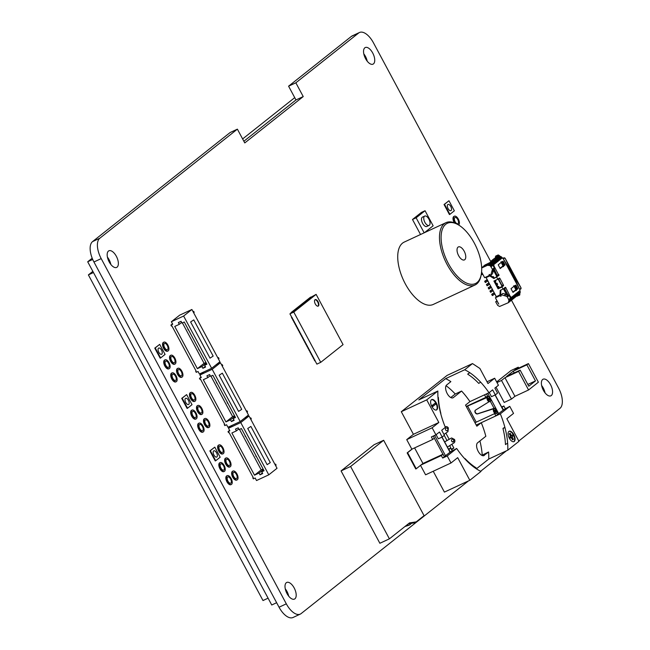 <?xml version="1.0" encoding="UTF-8"?>
<svg xmlns="http://www.w3.org/2000/svg" width="650" height="650" viewBox="0 0 650 650"><rect width="100%" height="100%" fill="white"/><g stroke="black" fill="none" stroke-linecap="round" stroke-linejoin="round"><path stroke-width="0.97" d="M174.858 358.126A4.875 2.373 65 0 0 170.909 355.217A4.875 2.373 65 0 0 170.812 360.636A4.875 2.373 65 0 0 175.021 364.049A4.875 2.373 65 0 0 174.858 358.126M174.777 364.13A4.875 2.373 -115 0 1 174.566 364.26A4.875 2.373 -115 0 1 170.357 360.848A4.875 2.373 -115 0 1 170.454 355.428A4.875 2.373 -115 0 1 170.69 355.347M174.306 358.572A3.437 1.674 -115 0 1 174.411 362.749A3.437 1.674 -115 0 1 171.446 360.336A3.437 1.674 -115 0 1 171.511 356.517A3.437 1.674 -115 0 1 174.306 358.572M187.558 408.216L187.102 408.428L181.716 398.377L182.171 398.166L187.558 408.216L192.026 404.674L186.631 394.623L182.171 398.166M181.716 398.377L186.631 394.623M188.435 400.359A3.437 1.674 -115 0 1 188.549 404.544A3.437 1.674 -115 0 1 185.575 402.131A3.437 1.674 -115 0 1 185.648 398.304A3.437 1.674 -115 0 1 188.435 400.359M203.003 426.051A4.875 2.373 65 0 0 199.054 423.134A4.875 2.373 65 0 0 198.957 428.553A4.875 2.373 65 0 0 203.166 431.974A4.875 2.373 65 0 0 203.003 426.051M202.922 432.055A4.875 2.373 -115 0 1 202.711 432.185A4.875 2.373 -115 0 1 198.502 428.764A4.875 2.373 -115 0 1 198.599 423.345A4.875 2.373 -115 0 1 198.835 423.264M202.442 426.489A3.437 1.674 -115 0 1 202.556 430.674A3.437 1.674 -115 0 1 199.591 428.261A3.437 1.674 -115 0 1 199.656 424.434A3.437 1.674 -115 0 1 202.442 426.489M224.161 465.497A4.875 2.373 65 0 0 220.204 462.581A4.875 2.373 65 0 0 220.106 468A4.875 2.373 65 0 0 224.315 471.421A4.875 2.373 65 0 0 224.161 465.497M224.079 471.502A4.875 2.373 -115 0 1 223.86 471.632A4.875 2.373 -115 0 1 219.651 468.211A4.875 2.373 -115 0 1 219.749 462.792A4.875 2.373 -115 0 1 219.984 462.719M223.6 465.936A3.437 1.674 -115 0 1 223.706 470.121A3.437 1.674 -115 0 1 220.74 467.707A3.437 1.674 -115 0 1 220.805 463.881A3.437 1.674 -115 0 1 223.6 465.936M449.889 214.346L449.434 214.557L444.048 204.506L444.494 204.295L449.889 214.346L454.35 210.803L448.963 200.752L444.494 204.295M444.048 204.506L448.963 200.752M450.767 206.481A3.437 1.674 -115 0 1 450.881 210.665A3.437 1.674 -115 0 1 447.907 208.252A3.437 1.674 -115 0 1 447.972 204.425A3.437 1.674 -115 0 1 450.767 206.481M236.966 473.956A4.875 2.373 65 0 0 233.017 471.047A4.875 2.373 65 0 0 232.919 476.466A4.875 2.373 65 0 0 237.128 479.879A4.875 2.373 65 0 0 236.966 473.956M236.884 479.96A4.875 2.373 -115 0 1 236.673 480.09A4.875 2.373 -115 0 1 232.464 476.677A4.875 2.373 -115 0 1 232.562 471.258A4.875 2.373 -115 0 1 232.797 471.177M236.413 474.402A3.437 1.674 -115 0 1 236.519 478.579A3.437 1.674 -115 0 1 233.553 476.174A3.437 1.674 -115 0 1 233.618 472.347A3.437 1.674 -115 0 1 236.413 474.402M222.958 447.826A4.875 2.373 65 0 0 219.001 444.917A4.875 2.373 65 0 0 218.912 450.336A4.875 2.373 65 0 0 223.113 453.749A4.875 2.373 65 0 0 222.958 447.826M222.877 453.83A4.875 2.373 -115 0 1 222.658 453.96A4.875 2.373 -115 0 1 218.457 450.548A4.875 2.373 -115 0 1 218.546 445.128A4.875 2.373 -115 0 1 218.79 445.047M222.398 448.273A3.437 1.674 -115 0 1 222.511 452.449A3.437 1.674 -115 0 1 219.537 450.036A3.437 1.674 -115 0 1 219.611 446.217A3.437 1.674 -115 0 1 222.398 448.273M195.999 412.986A4.875 2.373 65 0 0 192.043 410.069A4.875 2.373 65 0 0 191.953 415.488A4.875 2.373 65 0 0 196.154 418.909A4.875 2.373 65 0 0 195.999 412.986M195.918 418.982A4.875 2.373 -115 0 1 195.699 419.12A4.875 2.373 -115 0 1 191.498 415.699A4.875 2.373 -115 0 1 191.596 410.28A4.875 2.373 -115 0 1 191.831 410.199M195.439 413.424A3.437 1.674 -115 0 1 195.553 417.609A3.437 1.674 -115 0 1 192.587 415.196A3.437 1.674 -115 0 1 192.652 411.369A3.437 1.674 -115 0 1 195.439 413.424M176.061 375.798A4.875 2.373 65 0 0 172.104 372.881A4.875 2.373 65 0 0 172.014 378.3A4.875 2.373 65 0 0 176.215 381.721A4.875 2.373 65 0 0 176.061 375.798M175.979 381.802A4.875 2.373 -115 0 1 175.76 381.932A4.875 2.373 -115 0 1 171.559 378.511A4.875 2.373 -115 0 1 171.649 373.092A4.875 2.373 -115 0 1 171.893 373.011M175.5 376.236A3.437 1.674 -115 0 1 175.614 380.421A3.437 1.674 -115 0 1 172.64 378.007A3.437 1.674 -115 0 1 172.713 374.181A3.437 1.674 -115 0 1 175.5 376.236M167.854 345.061A4.875 2.373 65 0 0 163.898 342.152A4.875 2.373 65 0 0 163.808 347.563A4.875 2.373 65 0 0 168.009 350.984A4.875 2.373 65 0 0 167.854 345.061M167.773 351.065A4.875 2.373 -115 0 1 167.562 351.195A4.875 2.373 -115 0 1 163.353 347.774A4.875 2.373 -115 0 1 163.451 342.363A4.875 2.373 -115 0 1 163.686 342.282M167.294 345.507A3.437 1.674 -115 0 1 167.407 349.684A3.437 1.674 -115 0 1 164.442 347.271A3.437 1.674 -115 0 1 164.507 343.452A3.437 1.674 -115 0 1 167.294 345.507M169.057 362.733A4.875 2.373 65 0 0 165.1 359.816A4.875 2.373 65 0 0 165.002 365.235A4.875 2.373 65 0 0 169.211 368.656A4.875 2.373 65 0 0 169.057 362.733M168.976 368.737A4.875 2.373 -115 0 1 168.756 368.867A4.875 2.373 -115 0 1 164.548 365.446A4.875 2.373 -115 0 1 164.645 360.027A4.875 2.373 -115 0 1 164.889 359.946M168.496 363.171A3.437 1.674 -115 0 1 168.61 367.356A3.437 1.674 -115 0 1 165.636 364.942A3.437 1.674 -115 0 1 165.701 361.116A3.437 1.674 -115 0 1 168.496 363.171M194.797 395.314A4.875 2.373 65 0 0 190.848 392.405A4.875 2.373 65 0 0 190.751 397.816A4.875 2.373 65 0 0 194.959 401.237A4.875 2.373 65 0 0 194.797 395.314M194.716 401.318A4.875 2.373 -115 0 1 194.504 401.448A4.875 2.373 -115 0 1 190.296 398.027A4.875 2.373 -115 0 1 190.393 392.616A4.875 2.373 -115 0 1 190.629 392.535M194.244 395.752A3.437 1.674 -115 0 1 194.35 399.937A3.437 1.674 -115 0 1 191.384 397.524A3.437 1.674 -115 0 1 191.449 393.705A3.437 1.674 -115 0 1 194.244 395.752M208.812 421.444A4.875 2.373 65 0 0 204.856 418.535A4.875 2.373 65 0 0 204.766 423.954A4.875 2.373 65 0 0 208.967 427.367A4.875 2.373 65 0 0 208.812 421.444M208.731 427.448A4.875 2.373 -115 0 1 208.512 427.578A4.875 2.373 -115 0 1 204.311 424.166A4.875 2.373 -115 0 1 204.401 418.746A4.875 2.373 -115 0 1 204.644 418.665M208.252 421.891A3.437 1.674 -115 0 1 208.366 426.067A3.437 1.674 -115 0 1 205.392 423.654A3.437 1.674 -115 0 1 205.465 419.835A3.437 1.674 -115 0 1 208.252 421.891M229.962 460.891A4.875 2.373 65 0 0 226.013 457.982A4.875 2.373 65 0 0 225.916 463.401A4.875 2.373 65 0 0 230.116 466.814A4.875 2.373 65 0 0 229.962 460.891M229.881 466.895A4.875 2.373 -115 0 1 229.669 467.025A4.875 2.373 -115 0 1 225.461 463.613A4.875 2.373 -115 0 1 225.558 458.193A4.875 2.373 -115 0 1 225.794 458.112M229.401 461.337A3.437 1.674 -115 0 1 229.515 465.514A3.437 1.674 -115 0 1 226.549 463.101A3.437 1.674 -115 0 1 226.614 459.282A3.437 1.674 -115 0 1 229.401 461.337M458.591 224.973A4.875 2.373 65 0 0 458.331 219.107A4.875 2.373 65 0 0 454.374 216.198A4.875 2.373 65 0 0 455.179 223.161M454.358 222.82A4.875 2.373 -115 0 1 453.919 216.409A4.875 2.373 -115 0 1 454.163 216.328M457.771 219.554A3.437 1.674 -115 0 1 457.884 223.73A3.437 1.674 -115 0 1 454.911 221.317A3.437 1.674 -115 0 1 454.984 217.498A3.437 1.674 -115 0 1 457.771 219.554M231.164 478.562A4.875 2.373 65 0 0 227.207 475.654A4.875 2.373 65 0 0 227.11 481.065A4.875 2.373 65 0 0 231.319 484.486A4.875 2.373 65 0 0 231.164 478.562M231.083 484.567A4.875 2.373 -115 0 1 230.864 484.697A4.875 2.373 -115 0 1 226.663 481.276A4.875 2.373 -115 0 1 226.752 475.865A4.875 2.373 -115 0 1 226.996 475.784M230.604 479.001A3.437 1.674 -115 0 1 230.717 483.186A3.437 1.674 -115 0 1 227.744 480.773A3.437 1.674 -115 0 1 227.817 476.946A3.437 1.674 -115 0 1 230.604 479.001M215.711 460.728L215.264 460.939L209.869 450.889L210.324 450.677L215.711 460.728L220.179 457.194L214.793 447.143L210.324 450.677M209.869 450.889L214.793 447.143M216.596 452.871A3.437 1.674 -115 0 1 216.702 457.056A3.437 1.674 -115 0 1 213.736 454.642A3.437 1.674 -115 0 1 213.801 450.816A3.437 1.674 -115 0 1 216.596 452.871M201.809 408.379A4.875 2.373 65 0 0 197.852 405.47A4.875 2.373 65 0 0 197.754 410.881A4.875 2.373 65 0 0 201.963 414.302A4.875 2.373 65 0 0 201.809 408.379M201.727 414.383A4.875 2.373 -115 0 1 201.508 414.513A4.875 2.373 -115 0 1 197.299 411.092A4.875 2.373 -115 0 1 197.397 405.681A4.875 2.373 -115 0 1 197.632 405.6M201.248 408.826A3.437 1.674 -115 0 1 201.362 413.002A3.437 1.674 -115 0 1 198.388 410.589A3.437 1.674 -115 0 1 198.453 406.77A3.437 1.674 -115 0 1 201.248 408.826M181.87 371.191A4.875 2.373 65 0 0 177.913 368.282A4.875 2.373 65 0 0 177.816 373.701A4.875 2.373 65 0 0 182.024 377.114A4.875 2.373 65 0 0 181.87 371.191M181.789 377.195A4.875 2.373 -115 0 1 181.569 377.325A4.875 2.373 -115 0 1 177.361 373.912A4.875 2.373 -115 0 1 177.458 368.493A4.875 2.373 -115 0 1 177.694 368.412M181.309 371.637A3.437 1.674 -115 0 1 181.415 375.814A3.437 1.674 -115 0 1 178.449 373.401A3.437 1.674 -115 0 1 178.514 369.582A3.437 1.674 -115 0 1 181.309 371.637M160.615 357.963L165.076 354.421L159.689 344.378L155.22 347.912L160.615 357.963L160.16 358.174L154.765 348.124L155.22 347.912M154.765 348.124L159.689 344.378M161.493 350.106A3.437 1.674 -115 0 1 161.598 354.291A3.437 1.674 -115 0 1 158.632 351.877A3.437 1.674 -115 0 1 158.697 348.051A3.437 1.674 -115 0 1 161.493 350.106M359.474 32.5L352.219 35.88A17.192 8.369 65 0 0 351.39 36.392L358.646 33.012A17.192 8.369 -115 0 1 359.474 32.5A17.192 8.369 -115 0 1 373.433 42.778L490.766 261.609M351.39 36.392L288.584 86.182L295.848 82.802L303.233 96.574L244.766 142.927L237.38 129.155L99.816 238.225L92.552 241.605A17.192 8.369 65 0 0 93.941 261.991L279.053 607.222A17.192 8.369 65 0 0 293.004 617.5L300.267 614.12A17.192 8.369 -115 0 1 286.317 603.842L279.053 607.222M358.646 33.012L295.848 82.802M237.38 129.155L230.124 132.535L92.552 241.605M288.584 86.182L295.969 99.954L243.872 141.253M107.429 257.124A9.173 4.469 -115 0 1 109.078 259.659A9.173 4.469 -115 0 1 110.841 264.477M285.261 588.786A9.173 4.469 -115 0 1 286.918 591.321A9.173 4.469 -115 0 1 288.681 596.139M541.637 385.523A9.173 4.469 -115 0 1 543.286 388.058A9.173 4.469 -115 0 1 545.058 392.876M363.797 53.861A9.173 4.469 -115 0 1 365.454 56.396A9.173 4.469 -115 0 1 367.217 61.214M511.469 300.211L558.545 388.009A17.192 8.369 -115 0 1 559.926 408.395L518.789 441.017M300.267 614.12A17.192 8.369 -115 0 0 301.096 613.608L468.463 480.911M480.642 471.258L506.431 450.816M93.941 261.991L101.197 258.611A17.192 8.369 -115 0 1 99.816 238.225M372.718 53.016A9.173 4.469 -115 0 1 373.011 64.163A9.173 4.469 -115 0 1 365.097 57.728A9.173 4.469 -115 0 1 365.276 47.531A9.173 4.469 -115 0 1 372.718 53.016M550.55 384.678A9.173 4.469 -115 0 1 550.851 395.826A9.173 4.469 -115 0 1 542.929 389.399A9.173 4.469 -115 0 1 543.108 379.202A9.173 4.469 -115 0 1 550.55 384.678M294.174 587.941A9.173 4.469 -115 0 1 294.474 599.089A9.173 4.469 -115 0 1 286.553 592.654A9.173 4.469 -115 0 1 286.731 582.457A9.173 4.469 -115 0 1 294.174 587.941M116.342 256.279A9.173 4.469 -115 0 1 116.634 267.426A9.173 4.469 -115 0 1 108.721 260.991A9.173 4.469 -115 0 1 108.899 250.794A9.173 4.469 -115 0 1 116.342 256.279M101.197 258.611L286.317 603.842M295.969 99.954L303.233 96.574M92.706 259.447L87.701 261.771L92.194 258.213M242.629 138.938L294.726 97.638M276.632 602.712L271.741 604.996L87.701 261.771M92.844 271.367L88.392 274.901L93.47 272.537M88.392 274.901L262.998 600.535L268.076 598.171M436.8 409.784A5.728 2.787 65 0 0 436.491 403.284A5.728 2.787 65 0 0 431.689 399.563A5.728 2.787 65 0 0 431.576 405.933A5.728 2.787 65 0 0 436.524 409.955A5.728 2.787 65 0 0 436.8 409.784M436.288 410.036A5.728 2.787 65 0 0 436.345 409.996A5.728 2.787 65 0 0 436.15 403.723A5.728 2.787 65 0 0 431.47 399.685M514.264 441.472A5.728 2.787 65 0 0 513.955 434.972A5.728 2.787 65 0 0 509.145 431.251A5.728 2.787 65 0 0 509.039 437.621A5.728 2.787 65 0 0 513.988 441.642A5.728 2.787 65 0 0 514.264 441.472M513.744 441.724A5.728 2.787 65 0 0 513.809 441.683A5.728 2.787 65 0 0 513.614 435.411A5.728 2.787 65 0 0 508.934 431.372M483.535 455.731L488.581 452.002A57.314 27.901 65 0 1 488.727 459.054L507.788 450.182L518.96 441.326L506.829 418.714L513.533 413.4L509.762 406.364L500.329 413.847A57.314 27.901 -115 0 1 504.904 427.399A57.314 27.901 -115 0 1 507.65 443.137A57.314 27.901 -115 0 1 507.788 450.182M452.611 397.922L453.343 397.589A7.166 3.486 65 0 1 453.001 397.8A7.166 3.486 65 0 1 446.997 393.152A7.166 3.486 65 0 1 446.607 385.019L450.856 381.648A57.314 27.901 65 0 0 445.616 378.649L464.677 369.777A57.314 27.901 -115 0 1 469.926 372.783A57.314 27.901 -115 0 1 480.651 382.176A57.314 27.901 -115 0 1 489.011 392.738L469.95 401.611L465.53 405.113L476.848 426.213L481.268 422.711A57.314 27.901 65 0 1 485.843 436.272L477.652 442.772A7.166 3.486 65 0 0 477.953 450.881A7.166 3.486 65 0 0 483.99 455.593A7.166 3.486 65 0 0 484.388 455.333M445.616 378.649L418.819 399.896L437.881 391.024A57.314 27.901 65 0 0 438.027 398.068L438.392 397.483A55.023 26.788 65 0 0 440.863 413.424A697.271 70.46 -28.2 0 0 440.765 413.798A57.314 27.901 65 0 0 445.339 427.359L441.716 430.235L444.413 435.256L442.179 437.027L439.489 432.006L435.914 434.834L431.372 436.946L432.721 439.465L411.84 449.174L406.721 439.628L413.424 434.314L401.294 411.702L447.078 375.408L472.493 363.577L464.677 369.777M448.744 449.581L450.393 451.945L456.657 448.468L447.233 455.942L442.691 458.055L441.342 455.544L420.916 465.043M441.342 455.544L443.016 454.212L444.364 456.723L442.691 458.055M496.673 413.01L497.518 414.586L495.844 415.919L476.223 425.043M481.268 422.711L500.329 413.847M501.898 407.444L503.547 409.809L509.762 406.364M489.011 392.738L492.635 389.862L495.332 394.891L497.567 393.12L494.869 388.091L498.444 385.263L494.674 378.227L487.971 383.541L479.887 368.461L472.493 363.577M469.95 401.611A57.314 27.901 65 0 0 461.589 391.048L455.236 394.006A57.314 27.901 65 0 0 446.054 385.702M468.106 373.628L469.926 372.783L468.106 373.628M481.756 455.333L488.581 452.002M482.227 454.959A57.314 27.901 65 0 0 479.927 440.96M503.092 428.244L504.904 427.399A697.271 70.46 151.8 0 0 502.994 428.626A697.271 70.46 151.8 0 0 503.092 428.244M433.225 471.25L444.405 492.107L469.828 480.277L480.992 471.429A57.314 27.901 65 0 1 475.751 468.423A57.314 27.901 -115 0 1 465.018 459.03A697.271 70.46 151.8 0 1 465.116 458.648A55.023 26.788 65 0 0 476.117 467.829L475.751 468.423M420.517 465.359L425.587 474.809L451.003 462.979L447.233 455.942M450.775 397.54L455.236 394.006M453.343 397.589L461.589 391.048M451.628 449.792L453.854 448.029L451.839 444.259M449.166 439.286L445.859 433.119M476.377 468.837L488.727 459.054M505.221 408.476L503.872 405.966L501.662 406.998M494.674 378.227L487.029 381.777M440.765 413.798A57.314 27.901 -115 0 1 438.027 398.068M437.881 391.024L426.717 399.872L438.839 422.492L413.424 434.314M435.914 434.834L432.136 427.798L438.839 422.492M426.717 399.872L401.294 411.702M451.003 462.979L457.698 457.665L469.828 480.277M456.657 448.468A57.314 27.901 65 0 0 465.018 459.03M432.136 427.798L406.721 439.628M451.352 449.272L449.719 445.608M446.997 440.529L444.243 435.394M451.587 449.085L453.854 448.029M511.217 437.442L512.509 439.847L513.403 439.286L512.062 436.767L513.175 435.882L512.639 434.882L511.517 435.768L510.169 433.249L509.73 433.607L511.071 436.118L509.957 437.003L510.494 438.011L511.615 437.125L512.956 439.636M510.169 433.249L509.275 433.818L510.616 436.329L509.503 437.214L510.039 438.222L510.494 438.011M512.639 434.882L511.461 435.663M509.503 437.214L509.957 437.003M510.616 436.329L511.071 436.118M509.275 433.818L509.73 433.607M435.175 403.195L432.039 405.527L432.583 406.534L433.038 406.323L435.719 404.194L435.175 403.195L432.494 405.316L433.038 406.323M432.039 405.527L432.494 405.316M433.282 436.061L434.395 438.132L432.721 439.465M443.016 454.212L422.817 463.539M503.872 405.966L502.198 407.29M495.844 415.919L494.618 413.636M486.444 393.933L487.549 395.996L485.875 397.321L466.253 406.453M485.875 397.321L484.534 394.826M452.067 450.621L450.726 448.102L448.508 449.134M450.726 448.102L449.044 449.434M507.65 443.137L505.464 444.567A55.023 26.788 65 0 0 502.994 428.626M480.651 382.176A697.271 70.46 -28.2 0 0 478.741 383.394A55.023 26.788 65 0 0 467.74 374.213M436.101 434.688L438.319 438.823L442.179 437.027M489.255 392.543L491.473 396.687L495.332 394.891M447.135 430.682A1.43 1.146 -110.4 0 1 446.136 427.993A1.43 1.146 69.6 0 0 447.135 430.682A1.43 1.146 69.6 0 0 447.436 430.495A1.471 1.471 0 0 0 446.485 427.936A1.43 1.146 69.6 0 0 446.136 427.993M452.522 439.197A1.43 1.146 69.6 0 1 453.643 439.977A1.43 1.146 -110.4 0 1 451.596 440.993A1.43 1.146 -110.4 0 1 452.173 439.254A1.43 1.146 69.6 0 0 453.172 441.935A1.43 1.146 69.6 0 0 453.473 441.756A1.471 1.471 0 0 0 452.522 439.197A1.43 1.146 69.6 0 0 452.173 439.254M444.624 441.886L451.457 438.027M443.974 434.444L447.964 431.641L448.37 428.033A2.665 2.129 69.6 0 0 445.624 426.692A2.665 2.129 69.6 0 0 445.299 426.855L445.161 426.904M444.641 441.927L451.612 437.954L454.488 439.441A2.665 2.129 69.6 0 1 453.927 442.934L447.403 447.078M444.316 456.641L450.011 452.254M411.84 449.174L407.152 452.896L415.773 468.975L416.227 468.764L422.931 463.45L414.586 447.899M416.227 468.764L407.607 452.684L412.295 448.963M407.152 452.896L407.607 452.684M447.606 428.716A1.43 1.146 69.6 0 0 446.485 427.936M488.475 399.636A1.146 0.561 -115 0 1 488.442 398.247A1.146 0.561 -115 0 1 489.434 399.043A1.146 0.561 -115 0 1 489.409 400.319A1.146 0.561 -115 0 1 488.475 399.636M494.812 411.45A1.146 0.561 -115 0 1 494.772 410.053A1.146 0.561 -115 0 1 495.763 410.857A1.146 0.561 -115 0 1 495.739 412.132A1.146 0.561 -115 0 1 494.812 411.45M489.824 401.537L489.613 401.627A2.438 1.186 -115 0 1 489.499 401.7A2.438 1.186 -115 0 1 487.459 400.124A2.438 1.186 -115 0 1 487.329 397.361L466.359 406.64M488.613 396.484L487.776 397.15A2.438 1.186 65 0 0 487.914 399.912A2.438 1.186 65 0 0 489.954 401.489A2.438 1.186 65 0 0 490.067 401.416L491.059 400.579L488.767 396.305L490.904 400.757M466.294 406.518L488.767 396.305M496.153 413.343L495.95 413.441A2.438 1.186 -115 0 1 495.828 413.514A2.438 1.186 -115 0 1 493.789 411.929A2.438 1.186 -115 0 1 493.659 409.167L494.114 408.956A2.438 1.186 65 0 0 494.244 411.718A2.438 1.186 65 0 0 496.283 413.303A2.438 1.186 65 0 0 496.405 413.229L497.396 412.384L495.105 408.111L494.114 408.956M475.589 410.053A2.007 1.739 -128.4 0 0 475.353 412.271L475.532 412.612A2.007 1.739 -128.4 0 0 477.896 413.701L494.203 408.289L494.991 408.111L493.659 409.167M494.496 408.501L477.677 413.871A2.007 1.739 51.6 0 1 475.312 412.791L475.126 412.449A2.007 1.739 51.6 0 1 475.613 410.036L489.068 401.741M474.979 422.719L495.073 413.424M503.165 410.118L497.469 414.497M495.162 411.759L494.683 410.735M495.706 410.735A1.146 0.561 65 0 0 494.772 410.053A1.146 0.561 65 0 0 494.747 411.328A1.146 0.561 65 0 0 495.739 412.132A1.146 0.561 65 0 0 495.706 410.735M488.824 399.953L488.345 398.929M489.369 398.929A1.146 0.561 65 0 0 488.442 398.247A1.146 0.561 65 0 0 488.418 399.514A1.146 0.561 65 0 0 489.409 400.319A1.146 0.561 65 0 0 489.369 398.929A1.137 0.552 -115 0 1 489.166 400.319A1.137 0.552 -115 0 1 488.239 398.596A1.137 0.552 -115 0 1 489.369 398.929M408.395 523.778L413.985 522.909L416.252 521.852L424.068 515.653L383.654 440.277L350.602 466.481L389.399 538.842L409.5 522.909L416.252 521.852M411.645 523.274L409.443 525.013L406.193 525.525M383.654 440.277L374.116 444.706L341.071 470.917L379.868 543.278L389.399 538.842M409.443 525.013L404.877 526.573M341.071 470.917L350.602 466.481M464.051 250.957A7.166 3.486 -115 0 1 464.417 259.911A7.166 3.486 -115 0 1 458.234 254.889A7.166 3.486 -115 0 1 458.372 246.927A7.166 3.486 -115 0 1 464.051 250.957M473.712 241.995A33.239 16.185 -115 0 1 481.219 274.633A33.239 16.185 -115 0 1 459.623 278.436A33.239 16.185 -115 0 1 441.114 238.664A33.239 16.185 -115 0 1 457.933 224.591A33.239 16.185 -115 0 1 473.712 241.995M457.933 224.591L456.901 224.014A34.385 16.746 65 0 0 445.981 222.666A34.385 16.746 65 0 0 447.744 265.663A34.385 16.746 65 0 0 474.996 285.017A34.385 16.746 65 0 0 480.992 275.787L481.219 274.633M445.981 222.666L404.219 242.092A34.385 16.746 65 0 0 405.99 285.09A34.385 16.746 65 0 0 433.241 304.452L474.996 285.017M528.775 386.222L520.154 370.142L506.537 376.48L513.232 371.166L526.849 364.829L535.47 380.916L528.775 386.222M535.47 380.916L527.832 384.467M513.232 371.166L514.174 372.921M520.154 370.142L518.586 371.386L528.556 389.976L538.387 382.184L528.418 363.594L526.849 364.829M504.969 377.715L514.938 396.313L511.477 399.059L501.507 380.461L504.969 377.715L518.586 371.386M528.556 389.976L514.938 396.313M528.418 363.594L514.8 369.931L518.261 367.185L518.749 368.095M496.031 387.173L504.221 402.439L511.477 399.059M496.657 381.932L510.997 370.565L518.261 367.185M496.998 382.566L501.507 380.461M492.676 260.439L491.14 261.024L494.268 258.546L498.777 256.271L498.29 254.938L495.893 255.946L498.672 256.433L487.508 265.289L490.141 265.631L492.473 269.262L494.26 267.849L492.44 273.845L490.766 275.178L489.271 274.422L488.8 275.738L484.624 277.68L481.577 272.009M510.226 297.367L510.624 297.188L510.071 297.261L509.121 295.571L507.341 296.985L508.958 300.194L508.308 302.721L519.472 293.865L520.227 292.053L519.756 289.583L503.051 258.432L500.671 256.425L498.672 256.433M490.636 262.064L491.14 261.024M487.532 264.217L481.65 267.613M508.308 302.721L499.598 306.459L497.721 305.427L495.682 301.795L497.039 301.161L498.794 304.111L495.398 297.781L499.574 295.839L500.988 296.27L501.239 294.71L506.602 296.368L508.389 294.954L506.448 294.474L503.392 288.779M487.216 264.477L483.73 266.012L484.933 265.054L490.003 262.535L493.001 260.179M483.73 266.012L483.283 266.589M481.666 268.003L487.508 265.289M494.585 258.334L491.457 260.812M485.477 264.696L484.274 265.647M481.658 267.678L482.657 266.882M494.211 269.149L497.502 276.177L494.552 278.021L490.417 275.389L486.119 277.615L489.751 275.925L493.878 278.549L498.932 275.446L493.716 265.501M494.674 280.694L498.761 288.308L502.198 286.268L498.648 279.199L500.004 278.566L503.531 285.261L501.995 287.024L503.067 289.031L505.684 287.495L510.624 297.188M500.874 290.054L500.654 294.491L496.356 296.709L486.119 277.615M488.8 275.738L489.677 274.625M501.101 295.571L500.248 295.303L495.398 297.781M504.27 288.08L505.684 287.495M502.19 286.033L498.648 279.199M507.975 294.824L504.327 288.129M512.826 292.094L514.312 290.916L516.392 290.428L516.344 289.746L517.879 288.819L515.889 285.098L514.353 286.033L513.858 285.707L513.679 286.561L511.006 288.689L512.996 292.402L515.678 290.282M515.06 290.566L516.344 289.746M515.832 289.713L514.987 290.379M502.263 266.695L503.547 265.882L503.644 266.5M503.027 265.842L502.182 266.516M500.029 268.223L501.516 267.044L503.449 266.581M501.402 262.234L502.864 263.803L502.418 261.763L501.126 261.804M500.914 262.454L501.556 262.161M501.369 262.243L503.303 265.85L504.408 265.476L505.082 264.948L503.084 261.227L502.418 261.763L504.408 265.476L502.864 263.803L503.051 265.882L501.15 262.348M503.084 261.227L501.8 261.966L503.547 265.882M496.738 277.225L497.819 279.232L493.911 281.044L498.087 288.836L501.995 287.024M499.257 278.086L497.819 279.232M499.371 278.037L500.004 278.566M519.854 290.656L508.69 299.512M502.288 257.887L491.124 266.744M493.651 265.525L493.366 266.11L494.26 267.849M501.061 261.836L500.882 262.689L498.201 264.818L500.199 268.539L502.881 266.411M514.207 286.098L515.661 287.674L515.214 285.626L517.205 289.348L515.661 287.674L516.1 289.721L516.587 289.559L514.597 285.838L515.889 285.098M500.939 262.283L501.475 262.039M500.963 262.129L501.386 261.934M503.198 266.508L503.669 266.289M503.011 266.451L503.652 266.151M502.247 266.646L503.612 266.012M513.955 286.219L516.1 289.721L514.174 286.114M516.003 290.379L516.474 290.16M515.816 290.322L516.449 290.022M515.044 290.517L516.409 289.884M513.719 286.325L514.353 286.033M513.744 286.154L514.272 285.911M513.76 286L514.191 285.805M515.929 289.762L514.012 286.187M520.699 289.055L521.032 287.893L519.756 289.583L521.016 288.746L521.032 287.893L505.131 258.245L504.043 257.798L502.726 258.408M503.994 257.904L505.131 258.245L503.051 258.432L504.416 257.798L505.131 258.245L503.62 257.912M520.13 291.338L508.958 300.194M520.227 292.053L509.056 300.909M520.146 292.744L508.974 301.592M519.886 293.361L508.723 302.209M503.067 289.031L500.216 290.363L499.988 295.019M492.473 269.262L490.766 275.178M482.828 274.332L481.195 274.771M482.706 274.43L481.552 272.277M507.341 296.985L506.602 296.368M504.571 288.47L505.936 287.836M504.457 288.283L505.814 287.649M504.587 287.828L505.546 287.381M504.977 287.519L505.416 287.316M509.819 296.863L510.583 296.506M510.185 297.351L510.673 297.123M510.12 297.302L510.705 297.026M510.039 297.221L510.705 296.912M509.957 297.115L510.689 296.782M509.884 296.993L510.64 296.644M493.74 270.465L494.349 268.767L492.554 271.968L493.74 270.465L497.063 276.518M506.448 294.474L508.389 294.954L504.814 294.832L506.448 294.474L502.913 293.386L501.239 294.71M509.121 295.571L508.389 294.954M502.141 286.431L498.136 278.98M496.892 276.656L493.626 270.554M494.049 277.704L493.472 276.624L492.83 276.924M495.454 280.329L495.893 281.149L495.154 281.58M496.901 284.846L497.648 284.416L496.974 283.156L496.194 283.522M498.656 288.113L499.395 287.682L498.721 286.423L497.949 286.788M500.817 291.151L500.858 290.396M496.169 297.204L495.584 295.262M486.419 278.176L485.485 277.274M487.882 280.906L487.021 279.736L484.673 281.263L487.167 279.565M484.673 281.263L485.347 282.523L487.695 280.995M494.886 293.971L494.032 292.801L491.676 294.328L494.171 292.63M491.676 294.328L492.351 295.588L494.699 294.06M492.895 276.965L493.472 276.624M493.423 277.306L493.163 276.811M487.825 280.93L487.151 279.679M487.565 281.06L486.891 279.809M487.435 281.133L486.761 279.874M487.313 281.206L486.647 279.947M487.216 281.271L486.541 280.012M487.142 281.32L486.468 280.061M486.029 282.206L485.355 280.946M488.962 282.912L486.427 284.529L488.914 282.831M489.637 284.172L487.102 285.789L486.427 284.529M493.139 290.704L492.277 289.534L489.929 291.062L492.416 289.364M489.929 291.062L490.604 292.321L492.952 290.794M498.737 288.064L497.981 286.853M498.062 286.812L498.721 286.423M499.086 287.869L498.412 286.609M493.074 290.729L492.399 289.477M492.822 290.859L492.148 289.608M492.692 290.932L492.017 289.673M492.57 291.005L491.896 289.746M492.473 291.07L491.798 289.811M492.399 291.119L491.725 289.859M491.278 292.004L490.612 290.745M494.829 293.995L494.154 292.744M494.569 294.125L493.894 292.874M494.439 294.198L493.764 292.939M494.325 294.271L493.651 293.012M494.219 294.336L493.553 293.077M494.146 294.385L493.48 293.134M493.033 295.271L492.359 294.011M491.384 287.438L490.523 286.268L488.174 287.796L490.669 286.098M488.174 287.796L488.849 289.055L491.197 287.527M496.982 284.798L496.226 283.587M496.308 283.546L496.974 283.156M497.339 284.602L496.665 283.343M491.327 287.463L490.652 286.211M491.067 287.592L490.392 286.341M490.937 287.666L490.262 286.406M490.823 287.739L490.149 286.479M490.718 287.804L490.043 286.544M490.644 287.852L489.97 286.593M489.531 288.738L488.857 287.479M487.102 284.213L487.776 285.472M488.223 283.327L488.898 284.586M488.898 282.945L489.572 284.196M488.776 283.002L489.45 284.261M488.646 283.075L489.32 284.326M488.516 283.14L489.19 284.399M488.394 283.213L489.068 284.473M488.296 283.278L488.971 284.537M494.764 280.654L495.235 281.531M495.129 280.483L495.584 281.336M492.562 270.189L494.349 268.767M492.619 269.888L494.406 268.466M492.586 269.571L494.374 268.158M507.146 296.717L508.934 295.303M506.894 296.506L508.682 295.092M500.248 295.303L499.574 295.839M496.99 300.755L495.682 301.795M493.399 266.199L494.146 265.85M493.358 266.053L494.065 265.728M493.35 265.915L493.976 265.623M493.374 265.785L493.886 265.549M497.429 275.153L498.794 274.519M497.502 276.177L498.859 275.543M497.575 276.079L498.932 275.446M497.616 275.941L498.973 275.308M497.616 275.762L498.981 275.129M497.591 275.567L498.948 274.934M497.526 275.356L498.883 274.723M494.552 278.021L493.878 278.549M490.417 275.389L489.751 275.925M498.534 279.012L499.891 278.379M498.396 278.858L499.761 278.224M498.664 278.558L499.622 278.111M499.054 278.257L499.493 278.046M502.011 285.48L503.376 284.846M502.084 286.504L503.441 285.87M502.157 286.406L503.514 285.773M502.198 286.268L503.555 285.634M502.198 286.098L503.563 285.464M502.174 285.894L503.531 285.261M502.109 285.691L503.466 285.058M498.761 288.308L498.087 288.836M499.306 256.246L488.142 265.102M499.988 256.246L488.816 265.094M500.671 256.425L489.507 265.273M501.312 256.774L490.141 265.631M501.865 257.278L490.693 266.126M501.215 262.316L503.132 265.899M499.753 256.246L498.696 255.418L495.373 257.855L495.723 256.059M516.514 296.213L519.496 295.197L517.652 295.311M519.821 294.734L519.781 293.491M519.724 293.556L519.651 295.108L519.626 293.686M519.139 294.133L519.651 294.507L517.376 295.531M499.728 256.035L498.119 254.946L499.484 255.613M190.621 321.953L193.765 319.898L213.168 356.078L210.015 358.134L190.621 321.953L193.765 319.898M193.05 311.642L193.668 311.358L193.123 311.789M191.888 309.481L183.625 316.03L211.648 368.298L219.911 361.741L191.888 309.481L179.636 315.185L171.373 321.734L172.721 324.252L170.901 325.098L172.494 323.83M170.901 325.098L171.446 326.097L171.893 325.886L196.146 371.118L195.691 371.329L196.089 371.012M193.659 312.788L194.204 312.358L193.668 311.358M218.449 359.027L218.993 358.589L218.457 357.589L217.912 358.02M195.691 371.329L196.235 372.328L198.047 371.483L199.396 374.002L211.648 368.298M217.839 357.874L218.457 357.589M171.373 321.734L183.625 316.03M181.066 321.303L178.344 322.571L179.286 324.334L174.744 326.446L197.381 368.656L201.923 366.543L202.865 368.306L205.587 367.039L204.644 365.276L206.911 364.219L184.275 322.01L182.008 323.066L181.066 321.303M206.635 363.699L204.644 365.276M205.254 366.413L202.865 368.306M181.675 322.441L179.286 324.334M182.39 322.887L204.084 363.342L205.969 362.464M204.084 363.342L197.381 368.656M206.294 363.074L201.923 366.543M196.235 344.313L196.82 345.402M185.461 324.212L186.038 325.301M193.546 339.284L194.123 340.373M190.848 334.262L191.433 335.351M198.664 349.562L199.518 350.423M204.319 359.385L204.904 360.474M201.622 354.364L202.207 355.452M187.882 329.461L188.736 330.322M219.18 375.221L222.324 373.165L241.727 409.346L238.582 411.401L219.18 375.221L222.324 373.165M221.609 364.91L222.227 364.626L221.682 365.056M203.767 371.963L199.932 375.001L201.281 377.52L199.461 378.365L201.053 377.098M199.461 378.365L200.005 379.364L200.46 379.153L224.705 424.385L224.25 424.596L224.648 424.279M222.227 366.056L222.771 365.625L222.227 364.626M247.016 412.295L247.561 411.856L247.016 410.857L246.472 411.287M224.25 424.596L224.794 425.596L226.606 424.751L227.955 427.269L240.207 421.566L248.471 415.009L220.447 362.749L212.184 369.298L240.207 421.566M246.399 411.141L247.016 410.857M216.076 364.788L220.447 362.749M199.932 375.001L212.184 369.298M209.625 374.571L206.903 375.838L207.846 377.601L203.312 379.714L225.94 421.923L230.482 419.811L231.424 421.574L234.146 420.306L233.204 418.543L235.471 417.487L212.842 375.277L210.568 376.334L209.625 374.571M235.194 416.967L233.204 418.543M233.813 419.681L231.424 421.574M210.234 375.708L207.846 377.601M210.949 376.155L232.643 416.609L234.528 415.732M232.643 416.609L225.94 421.923M234.861 416.341L230.482 419.811M224.794 397.581L225.379 398.669M214.021 377.479L214.606 378.568M222.105 392.551L222.69 393.64M219.408 387.53L219.993 388.619M227.224 402.829L228.077 403.691M232.879 412.652L233.464 413.741M230.189 407.631L230.766 408.72M216.45 382.728L217.295 383.589M247.739 428.488L250.892 426.433L270.286 462.613L267.142 464.669L247.739 428.488L250.892 426.433M250.169 418.177L250.794 417.893L250.25 418.324M232.326 425.23L228.491 428.269L229.84 430.788L228.028 431.632L229.621 430.365M228.028 431.632L228.564 432.632L229.019 432.421L253.273 477.652L252.818 477.864L253.216 477.547M250.786 419.323L251.331 418.892L250.794 417.893M275.576 465.562L276.12 465.124L275.584 464.124L275.039 464.555M252.818 477.864L253.354 478.863L255.174 478.018L256.514 480.537L268.775 474.833L277.038 468.276L249.015 416.016L240.752 422.565L268.775 474.833M274.958 464.409L275.584 464.124M244.636 418.056L249.015 416.016M228.491 428.269L240.752 422.565M238.193 427.838L235.463 429.106L236.405 430.869L231.871 432.981L254.507 475.191L259.041 473.078L259.984 474.841L262.706 473.574L261.763 471.811L264.038 470.754L241.402 428.545L239.135 429.601L238.193 427.838M263.754 470.234L261.763 471.811M262.373 472.948L259.984 474.841M238.794 428.976L236.405 430.869M239.509 429.423L261.202 469.877L263.096 468.999M261.202 469.877L254.507 475.191M263.421 469.609L259.041 473.078M253.362 450.848L253.939 451.937M242.58 430.747L243.165 431.836M250.664 445.819L251.249 446.907M247.967 440.798L248.552 441.886M255.791 456.097L256.636 456.958M261.446 465.92L262.023 467.009M258.749 460.899L259.334 461.988M245.009 435.996L245.863 436.857M291.688 312.479L289.933 313.877L293.784 312.081L316.119 294.377L343.062 344.622L320.734 362.334L316.875 364.13L315.006 360.636M310.895 297.253L316.119 294.377M292.134 312.122L292.581 311.773M293.028 311.415L293.475 311.058M293.922 310.708L294.369 310.351M294.816 310.001L295.262 309.644M295.709 309.286L296.156 308.937M296.603 308.579L297.05 308.23M297.497 307.873L297.944 307.523M298.391 307.166L298.838 306.808M299.284 306.459L299.731 306.101M300.178 305.752L300.625 305.394M301.072 305.037L301.519 304.688M301.966 304.33L302.412 303.981M302.859 303.623L303.306 303.274M303.753 302.916L304.2 302.559M304.647 302.209L305.094 301.852M305.541 301.502L305.988 301.145M306.426 300.787L306.873 300.438M307.32 300.081L307.767 299.731M308.214 299.374L308.661 299.024M309.108 298.667L309.554 298.309M310.001 297.96L310.448 297.602M289.933 313.877L291.834 317.419M292.37 318.427L292.906 319.434M293.451 320.434L293.987 321.441M294.523 322.449L295.067 323.448M295.604 324.456L296.14 325.463M296.684 326.471L297.221 327.47M297.757 328.477L298.301 329.485M298.838 330.484L299.374 331.492M299.91 332.499L300.454 333.499M300.991 334.506L301.527 335.514M302.071 336.521L302.608 337.521M303.144 338.528L303.688 339.536M304.224 340.535L304.761 341.543M305.305 342.55L305.841 343.549M306.377 344.557L306.922 345.564M307.458 346.564L307.994 347.571M308.539 348.579L309.075 349.586M309.611 350.586L310.156 351.593M310.692 352.601L311.228 353.6M311.773 354.608L312.309 355.615M312.845 356.614L313.389 357.622M313.926 358.629L314.462 359.637M293.784 312.081L320.734 362.334M315.014 299.731A3.583 1.747 65 0 0 315.201 303.794A3.583 1.747 65 0 0 318.207 306.118A3.583 1.747 65 0 0 318.281 302.136A3.583 1.747 65 0 0 315.185 299.618A3.583 1.747 65 0 0 315.014 299.731A3.583 1.747 65 0 1 317.866 302.323A3.583 1.747 65 0 1 317.988 306.183M309.887 297.619L310.789 297.05L310.05 297.919M308.994 298.326L309.896 297.757L309.156 298.626M308.1 299.033L309.002 298.464L308.262 299.333M307.206 299.739L308.108 299.179L307.369 300.048M306.312 300.446L307.214 299.886L306.475 300.755M305.427 301.161L306.321 300.592L305.589 301.462M304.533 301.868L305.427 301.299L304.696 302.169M303.639 302.575L304.533 302.006L303.802 302.876M302.746 303.282L303.648 302.713L302.908 303.582M301.852 303.989L302.754 303.428L302.014 304.298M300.958 304.696L301.86 304.135L301.121 305.004M300.064 305.411L300.966 304.842L300.227 305.711M299.171 306.118L300.072 305.549L299.333 306.418M298.277 306.824L299.179 306.256L298.439 307.125M297.383 307.531L298.285 306.963L297.546 307.832M296.489 308.238L297.391 307.678L296.652 308.547M295.596 308.945L296.498 308.384L295.758 309.254M294.702 309.66L295.604 309.091L294.864 309.961M293.808 310.367L294.71 309.798L293.971 310.668M292.914 311.074L293.816 310.505L293.077 311.374M292.021 311.781L292.923 311.212L292.183 312.081M291.127 312.488L292.029 311.927L291.289 312.796M291.476 317.59L291.931 317.379L292.467 318.378L292.012 318.589L291.785 317.338M292.557 319.597L293.012 319.386L293.548 320.393L293.093 320.604L292.866 319.353M293.629 321.604L294.084 321.392L294.621 322.4L294.174 322.611L293.946 321.36M294.71 323.619L295.165 323.408L295.701 324.407L295.246 324.618L295.019 323.367M295.791 325.626L296.238 325.414L296.782 326.422L296.327 326.633L296.099 325.382M296.863 327.641L297.318 327.429L297.854 328.429L297.408 328.64L297.172 327.389M297.944 329.648L298.399 329.436L298.935 330.444L298.48 330.655L298.252 329.404M299.024 331.654L299.471 331.443L300.016 332.451L299.561 332.662L299.333 331.411M300.097 333.669L300.552 333.458L301.088 334.457L300.641 334.669L300.406 333.418M301.178 335.676L301.632 335.465L302.169 336.473L301.714 336.684L301.486 335.433M302.258 337.683L302.705 337.48L303.249 338.479L302.794 338.691L302.567 337.439M303.331 339.698L303.786 339.487L304.322 340.494L303.867 340.706L303.639 339.454M304.411 341.705L304.866 341.494L305.402 342.501L304.947 342.713L304.72 341.461M305.484 343.72L305.939 343.509L306.483 344.508L306.028 344.719L305.801 343.468M306.564 345.727L307.019 345.516L307.556 346.523L307.101 346.734L306.873 345.483M307.645 347.734L308.1 347.523L308.636 348.53L308.181 348.741L307.954 347.49M308.717 349.749L309.173 349.537L309.717 350.545L309.262 350.756L309.034 349.505M309.798 351.756L310.253 351.544L310.789 352.552L310.334 352.763L310.107 351.512M310.879 353.771L311.334 353.559L311.87 354.559L311.415 354.77L311.188 353.519M311.951 355.777L312.406 355.566L312.951 356.574L312.496 356.785L312.268 355.534M313.032 357.784L313.487 357.573L314.023 358.581L313.568 358.792L313.341 357.541M314.113 359.799L314.567 359.588L315.104 360.596L314.649 360.807L314.421 359.556M424.474 216.222A5.159 2.511 65 0 0 424.751 222.072A5.159 2.511 65 0 0 429.073 225.42A5.159 2.511 65 0 0 429.179 219.684A5.159 2.511 65 0 0 424.726 216.068A5.159 2.511 65 0 0 424.474 216.222M429.073 225.42L426.806 226.476A5.159 2.511 -115 0 1 422.484 223.129A5.159 2.511 -115 0 1 422.207 217.279A5.159 2.511 -115 0 1 422.451 217.124L424.726 216.068M424.466 232.676L433.136 225.794L425.051 210.722L421.427 212.412L412.49 219.497L420.534 234.504M412.49 219.497L416.122 217.807L424.166 232.814M425.051 210.722L416.122 217.807M450.068 452.351L441.919 437.149M445.599 455.894L434.631 435.435M442.942 454.244L434.33 438.181M494.951 408.289L497.242 412.563M476.231 422.191L467.61 406.112M487.484 396.045L487.801 396.638M490.279 401.253L494.073 408.33M487.784 393.307L498.753 413.757M495.064 395.013L503.222 410.215M487.329 397.361L487.776 397.15M495.698 410.743A1.137 0.552 -115 0 1 495.495 412.132A1.137 0.552 -115 0 1 494.569 410.402A1.137 0.552 -115 0 1 495.698 410.743M521.016 288.746L521.032 287.893L520.878 288.925M503.051 258.432L512.241 273.536L519.756 289.583M521.032 287.893L512.241 273.536L505.131 258.245M506.561 294.385L503.555 288.641M516.644 296.108L517.449 296.148L518.497 294.637M495.292 257.002L496.998 256.271L497.941 255.003L498.696 255.418L498.119 254.946M519.651 294.507L519.699 293.597M519.764 294.613L519.773 293.499M174.566 364.26L175.021 364.049M170.454 355.428L170.909 355.217M202.711 432.185L203.166 431.974M198.599 423.345L199.054 423.134M223.86 471.632L224.315 471.421M219.749 462.792L220.204 462.581M236.673 480.09L237.128 479.879M232.562 471.258L233.017 471.047M222.658 453.96L223.113 453.749M218.546 445.128L219.001 444.917M195.699 419.12L196.154 418.909M191.596 410.28L192.043 410.069M175.76 381.932L176.215 381.721M171.649 373.092L172.104 372.881M167.562 351.195L168.009 350.984M163.451 342.363L163.898 342.152M168.756 368.867L169.211 368.656M164.645 360.027L165.1 359.816M194.504 401.448L194.959 401.237M190.393 392.616L190.848 392.405M208.512 427.578L208.967 427.367M204.401 418.746L204.856 418.535M229.669 467.025L230.116 466.814M225.558 458.193L226.013 457.982M453.919 216.409L454.374 216.198M230.864 484.697L231.319 484.486M226.752 475.865L227.207 475.654M201.508 414.513L201.963 414.302M197.397 405.681L197.852 405.47M181.569 377.325L182.024 377.114M177.458 368.493L177.913 368.282M450.174 452.238L442.049 437.093M495.202 394.948L503.319 410.093M495.828 413.514L496.283 413.303M489.954 401.489L489.499 401.7M495.097 411.799L494.618 410.759M488.759 399.986L488.28 398.954"/></g></svg>
